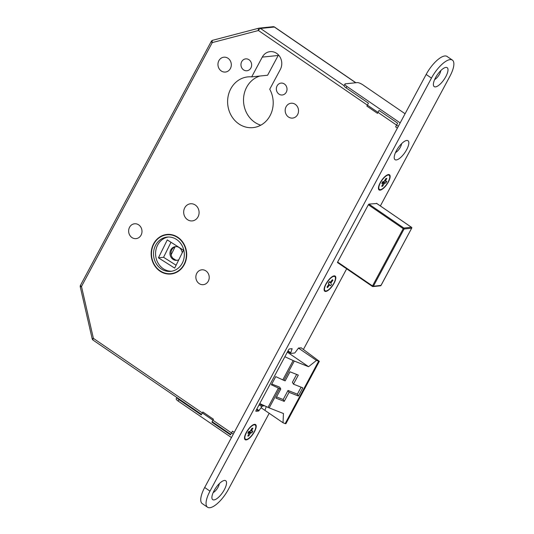 <?xml version="1.0" encoding="UTF-8"?>
<svg xmlns="http://www.w3.org/2000/svg" width="534" height="534" viewBox="0 0 534 534"><rect width="100%" height="100%" fill="white"/><g stroke="black" fill="none" stroke-linecap="round" stroke-linejoin="round"><path stroke-width="0.8" d="M182.227 252.816A6.889 6.154 -95.8 0 0 175.406 246.635A6.889 6.154 -95.8 0 0 170.8 249.852A6.889 6.154 -95.8 0 0 170.94 257.101A6.889 6.154 -95.8 0 0 176.814 260.345A6.889 6.154 -95.8 0 0 178.803 259.744M175.926 246.608A6.889 6.154 -95.8 0 0 171.828 249.752A6.889 6.154 -95.8 0 0 171.828 256.747A6.889 6.154 -95.8 0 0 177.321 260.265M153.625 243.744A19.865 17.749 -95.8 0 0 154.019 264.644A19.865 17.749 -95.8 0 0 170.947 273.989A19.865 17.749 -95.8 0 0 184.223 264.704A19.865 17.749 -95.8 0 0 183.829 243.804A19.865 17.749 -95.8 0 0 166.902 234.459A19.865 17.749 -95.8 0 0 153.625 243.744M169.318 273.728A19.865 17.749 -95.8 0 0 171.968 273.849M170.58 234.513A19.524 17.442 -95.8 0 0 168.991 234.593L166.935 234.806A19.524 17.442 -95.8 0 0 153.885 243.925A19.524 17.442 -95.8 0 0 154.279 264.464A19.524 17.442 -95.8 0 0 170.913 273.648A19.524 17.442 -95.8 0 0 183.963 264.524A19.524 17.442 -95.8 0 0 183.569 243.985A19.524 17.442 -95.8 0 0 166.935 234.806M155.654 245.139A17.228 15.386 -95.8 0 0 156.001 263.262A17.228 15.386 -95.8 0 0 170.68 271.359A17.228 15.386 -95.8 0 0 182.194 263.309A17.228 15.386 -95.8 0 0 181.847 245.193A17.228 15.386 -95.8 0 0 167.169 237.089A17.228 15.386 -95.8 0 0 155.654 245.139M168.203 237.023A17.228 15.386 -95.8 0 0 157.71 244.926A17.228 15.386 -95.8 0 0 157.777 262.554A17.228 15.386 -95.8 0 0 171.701 271.219M250.9 67.965A5.974 5.333 84.2 0 1 246.908 70.755A5.974 5.333 84.2 0 1 241.815 67.945A5.974 5.333 84.2 0 1 241.702 61.664A5.974 5.333 84.2 0 1 245.693 58.873A5.974 5.333 84.2 0 1 250.78 61.684A5.974 5.333 84.2 0 1 250.9 67.965M286.277 92.195A5.974 5.333 84.2 0 1 282.286 94.985A5.974 5.333 84.2 0 1 277.199 92.175A5.974 5.333 84.2 0 1 277.079 85.894A5.974 5.333 84.2 0 1 281.071 83.104A5.974 5.333 84.2 0 1 286.157 85.914A5.974 5.333 84.2 0 1 286.277 92.195M230.381 68.566A7.463 6.668 84.2 0 1 225.395 72.05A7.463 6.668 84.2 0 1 219.033 68.539A7.463 6.668 84.2 0 1 218.88 60.689A7.463 6.668 84.2 0 1 223.873 57.198A7.463 6.668 84.2 0 1 230.234 60.709A7.463 6.668 84.2 0 1 230.381 68.566M297.605 114.603A7.463 6.668 84.2 0 1 292.619 118.087A7.463 6.668 84.2 0 1 286.257 114.576A7.463 6.668 84.2 0 1 286.104 106.727A7.463 6.668 84.2 0 1 291.097 103.236A7.463 6.668 84.2 0 1 297.458 106.747A7.463 6.668 84.2 0 1 297.605 114.603M141.063 235.147A7.463 6.668 84.2 0 1 136.07 238.631A7.463 6.668 84.2 0 1 129.709 235.12A7.463 6.668 84.2 0 1 129.562 227.27A7.463 6.668 84.2 0 1 134.555 223.779A7.463 6.668 84.2 0 1 140.916 227.29A7.463 6.668 84.2 0 1 141.063 235.147M208.287 281.184A7.463 6.668 84.2 0 1 203.294 284.669A7.463 6.668 84.2 0 1 196.933 281.158A7.463 6.668 84.2 0 1 196.786 273.308A7.463 6.668 84.2 0 1 201.779 269.817A7.463 6.668 84.2 0 1 208.14 273.328A7.463 6.668 84.2 0 1 208.287 281.184M198.021 216.877A8.611 7.696 84.2 0 1 192.26 220.902A8.611 7.696 84.2 0 1 184.924 216.857A8.611 7.696 84.2 0 1 184.751 207.793A8.611 7.696 84.2 0 1 190.504 203.768A8.611 7.696 84.2 0 1 197.847 207.819A8.611 7.696 84.2 0 1 198.021 216.877M260.792 125.19A25.492 22.775 84.2 0 1 246.681 87.182A25.492 22.775 84.2 0 1 259.924 76.028M251.688 76.869L262.281 57.111A11.715 10.466 84.2 0 1 270.111 51.638A11.715 10.466 84.2 0 1 280.09 57.145A11.715 10.466 84.2 0 1 280.323 69.467L269.73 89.225A25.492 22.775 84.2 0 1 270.044 115.704A25.492 22.775 84.2 0 1 253.003 127.619A25.492 22.775 84.2 0 1 231.282 115.631A25.492 22.775 84.2 0 1 230.775 88.811A25.492 22.775 84.2 0 1 247.809 76.896A25.492 22.775 84.2 0 1 251.688 76.869L267.601 75.241L278.194 55.483A11.715 10.466 84.2 0 1 278.488 54.962M175.065 246.848L171.134 254.805M172.956 258.336L175.599 260.011M288.3 351.692L287.125 352.52M176.1 265.231L163.571 257.301L158.438 257.822L167.275 239.92L183.516 250.206L174.678 268.108L158.438 257.822M163.571 257.301L170.987 242.269M271.352 384.807L275.744 376.624L282.78 379.881A6.889 1.869 28.2 0 0 283.921 380.375L285.156 380.862L290.015 371.804L298.319 375.088L293.46 384.146L302.805 387.844L298.413 396.028L289.074 392.33L284.215 401.388L275.911 398.104L280.771 389.046L279.529 388.552A6.889 1.869 28.2 0 1 278.394 388.064L271.352 384.807M284.869 356.725L293.146 360.557A6.889 1.869 28.2 0 0 294.294 361.051L308.559 366.698L316.468 360.423L319.332 361.338L301.103 347.754M259.758 403.557L268.035 407.389A6.889 1.869 28.2 0 0 269.183 407.883L283.447 413.53L283.04 422.768L285.169 423.616L318.598 361.271M283.04 422.768L261.113 407.756M285.169 423.616L285.904 423.682L319.332 361.338M316.468 360.423L298.406 348.055M308.559 366.698L287.766 352.453M293.46 384.146L292.412 382.284L296.63 374.421M276.552 396.909L283.167 399.525L288.02 390.467L297.365 394.165L301.116 387.177M297.365 394.165L298.413 396.028M288.02 390.467L289.074 392.33M283.167 399.525L284.215 401.388M271.766 384.033L279.723 387.183L280.771 389.046M170.913 273.648L172.963 273.435A19.524 17.442 -95.8 0 0 174.538 273.194M167.93 234.393A19.865 17.749 -95.8 0 0 165.36 235.047M258.816 28.202L212.766 40.264A2.296 1.021 75.3 0 0 212.699 40.277A2.296 2.296 0 0 0 211.257 41.412L80.494 285.283A2.296 2.296 0 0 0 80.28 286.885L92.168 338.75L93.383 338.342L233.285 434.155M80.28 286.885L81.488 286.478L93.383 338.342A2.296 0.821 -55.6 0 0 93.11 340.131L201.552 414.397M355.737 82.757L274.369 27.034L260.512 28.456A2.296 2.049 84.2 0 0 258.957 28.169A2.296 1.021 75.3 0 0 258.883 28.182L212.699 40.277A2.296 1.021 75.3 0 0 212.252 42.6L81.488 286.478A2.296 0.621 28.2 0 1 80.494 285.283M355.884 82.743L274.623 27.087A2.296 0.821 -55.6 0 0 274.369 27.034A2.296 2.049 -95.8 0 0 273.088 26.7L259.23 28.122A2.296 2.296 0 0 0 258.883 28.182L258.883 28.182A2.296 1.021 75.3 0 0 258.436 30.511L212.252 42.6A2.296 0.621 28.2 0 1 211.257 41.412M327.869 281.284A8.611 3.084 124.4 0 0 325.099 290.77A8.611 3.084 124.4 0 0 332.061 286.044A8.611 3.084 124.4 0 0 334.831 276.559A8.611 3.084 124.4 0 0 327.869 281.284M327.369 286.578L327.509 287.639L327.008 287.072L328.951 284.041L328.236 283.227L329.458 281.565L330.172 282.379L332.422 279.689L332.922 280.257L331.841 280.483M330.513 282.159L331.193 282.619L332.922 280.257M327.509 287.639L329.238 285.276L328.63 284.856M331.193 282.619L330.973 283.294L329.124 282.019M329.104 282.045L330.973 283.294M331.694 284.101L330.473 285.763L329.758 284.949L329.238 285.276M329.298 281.778L330.172 282.379M328.857 284.335L329.758 284.949M388.138 181.96A8.611 3.084 124.4 0 0 389.152 175.245A8.611 3.084 124.4 0 0 380.435 182.748A8.611 3.084 124.4 0 0 379.42 189.457A8.611 3.084 124.4 0 0 388.138 181.96M385.822 178.676L386.836 178.409L385.501 180.899L385.495 181.4L386.81 181.266L385.868 183.022L382.671 181.754M382.624 181.834L384.553 183.155L382.658 186.199L381.737 186.299L383.078 183.302L381.763 183.442L382.704 181.687L384.019 181.553L385.915 178.503L386.836 178.409M383.999 183.709L382.257 182.515M382.658 186.199L382.397 185.058M384.86 180.465L385.501 180.899M384.553 183.155L385.868 183.022M385.495 181.4L384.667 180.832M383.078 183.302L382.17 182.681M254.211 431.732A8.611 3.084 124.4 0 0 255.225 425.017A8.611 3.084 124.4 0 0 246.508 432.52A8.611 3.084 124.4 0 0 245.493 439.228A8.611 3.084 124.4 0 0 254.211 431.732M251.894 428.448L252.909 428.181L251.574 430.678L251.567 431.172L252.882 431.038L251.941 432.794L248.744 431.525M248.697 431.606L250.626 432.927L248.731 435.978L247.809 436.071L249.151 433.081L247.836 433.214L248.777 431.459L250.092 431.325L251.988 428.275L252.909 428.181M250.072 433.481L248.33 432.293M248.731 435.978L248.47 434.83M250.933 430.237L251.574 430.678M250.626 432.927L251.941 432.794M251.567 431.172L250.74 430.604M249.151 433.081L248.243 432.453M405.086 113.749L362.84 84.819A4.592 1.248 28.2 0 0 357.246 82.603L345.438 83.811A4.592 1.248 28.2 0 0 344.931 84.065A4.592 1.248 28.2 0 0 346.926 86.448L346.139 87.91L368.433 103.175L366.865 106.092L377.478 113.362L379.047 110.445L397.623 123.16L395.634 126.872L397.396 128.08M346.139 87.91A4.592 1.248 -151.8 0 1 344.15 85.527L344.931 84.065M346.926 86.448L400.173 122.913M176.974 397.563A4.592 1.248 28.2 0 0 178.997 399.639L178.209 401.101A4.592 1.248 -151.8 0 1 176.213 398.718L176.874 397.496M234.226 432.393L232.464 431.185L230.474 434.89L211.898 422.174L213.466 419.25L202.853 411.981L201.285 414.905L178.997 399.639M211.898 422.174L212.772 422.08M231.456 437.56L178.209 401.101M224.36 489.658A11.481 4.118 124.4 0 0 223.92 480.547A11.481 4.118 124.4 0 0 214.094 490.713A11.481 4.118 124.4 0 0 211.931 498.042A11.481 4.118 124.4 0 0 216.697 498.769A11.481 4.118 124.4 0 0 224.36 489.658M213.193 492.568A6.315 2.263 124.4 0 0 218.072 487.168A6.315 2.263 124.4 0 0 219.267 483.697M406.654 149.68A11.481 4.118 124.4 0 0 406.214 140.562A11.481 4.118 124.4 0 0 396.388 150.728A11.481 4.118 124.4 0 0 394.232 158.064A11.481 4.118 124.4 0 0 398.991 158.792A11.481 4.118 124.4 0 0 406.654 149.68M395.487 152.584A6.315 2.263 124.4 0 0 400.366 147.19A6.315 2.263 124.4 0 0 401.561 143.713M445.83 76.616A11.481 4.118 124.4 0 0 445.389 67.504A11.481 4.118 124.4 0 0 435.564 77.67A11.481 4.118 124.4 0 0 433.408 84.999A11.481 4.118 124.4 0 0 438.167 85.727A11.481 4.118 124.4 0 0 445.83 76.616M434.663 79.526A6.315 2.263 124.4 0 0 439.542 74.126A6.315 2.263 124.4 0 0 440.737 70.655M254.464 431.706A9.185 3.291 124.4 0 0 254.111 424.41A9.185 3.291 124.4 0 0 246.254 432.547A9.185 3.291 124.4 0 0 244.525 438.407A9.185 3.291 124.4 0 0 248.337 438.995A9.185 3.291 124.4 0 0 254.464 431.706M334.07 283.247A9.185 3.291 124.4 0 0 333.717 275.951A9.185 3.291 124.4 0 0 325.86 284.088A9.185 3.291 124.4 0 0 324.131 289.949A9.185 3.291 124.4 0 0 327.936 290.529A9.185 3.291 124.4 0 0 334.07 283.247M388.392 181.934A9.185 3.291 124.4 0 0 388.038 174.638A9.185 3.291 124.4 0 0 380.181 182.775A9.185 3.291 124.4 0 0 378.452 188.636A9.185 3.291 124.4 0 0 382.264 189.223A9.185 3.291 124.4 0 0 388.392 181.934M380.368 205.944L449.942 76.195A20.672 7.409 124.4 0 0 452.378 60.088L447.071 56.457A20.672 7.409 124.4 0 0 426.152 74.453L204.682 487.495A20.672 7.409 124.4 0 0 202.239 503.602L207.552 507.24A20.672 7.409 124.4 0 0 228.465 489.237L269.189 413.289M452.378 60.088A20.672 7.409 124.4 0 0 431.459 78.091L209.989 491.133A20.672 7.409 124.4 0 0 207.552 507.24M303.439 349.416L346.653 268.822M376.817 203.514L369.001 204.081L368.38 204.696L337.561 262.174L337.728 262.708M301.356 347.928L298.519 348.014L295.295 352.32A1.148 0.414 -55.6 0 1 294.454 353.034L290.883 353.401A1.148 0.414 -55.6 0 1 290.756 353.374A1.148 0.414 -55.6 0 1 290.75 352.787L292.118 348.695L289.328 348.956L288.707 349.576L255.899 410.753L255.899 411.307L258.61 411.026L261.834 406.721A1.148 0.414 -55.6 0 1 262.675 406.007L264.617 405.807M266.266 406.568L264.971 410.279M282.78 379.881L293.146 360.557M268.035 407.389L278.394 388.064M283.934 380.375L294.294 361.051M269.183 407.883L279.549 388.558M398.344 126.318L258.436 30.511A2.296 0.821 -55.6 0 1 260.512 28.456L344.103 85.707M262.281 57.111L278.194 55.483M337.628 262.047L372.512 285.937L403.223 228.659L368.34 204.762M372.392 286.411L337.441 262.474M368.907 204.108L403.844 228.038L411.447 227.264L376.477 203.314M411.721 228.071L411.741 228.172A0.688 0.688 0 0 0 411.52 227.277L411.447 227.264A0.688 0.614 -95.8 0 1 411.661 228.212L381.022 285.45A0.688 0.688 0 0 1 380.488 285.81A0.688 0.614 -95.8 0 0 380.949 285.49L411.661 228.212L404.064 228.986L373.353 286.271L381.016 285.37M376.523 203.307L411.567 227.371M404.064 228.986A0.688 0.614 -95.8 0 0 403.844 228.038L403.223 228.659L404.064 228.986M373.353 286.271L372.512 285.937L372.432 286.471A0.688 0.688 0 0 0 372.892 286.591A0.688 0.614 -95.8 0 0 373.353 286.271M337.435 262.508L372.505 286.491A0.688 0.614 -95.8 0 0 372.892 286.591L380.488 285.81M209.989 491.133L204.682 487.495M431.459 78.091L426.152 74.453M287.993 350.898L290.75 352.787M259.584 403.884L262.675 406.007M259.077 404.832L261.834 406.721M256.827 409.031L259.117 410.599M256.52 409.598L258.61 411.026M291.644 348.722L292.118 349.049M212.172 421.666L230.741 434.389M92.168 338.75A2.296 2.296 0 0 0 93.11 340.131M274.623 27.087A2.296 2.296 0 0 0 273.088 26.7M324.298 290.222L325.099 290.77M334.037 276.011L334.831 276.559M388.358 174.698L389.152 175.245M378.626 188.916L379.42 189.457M254.431 424.477L255.225 425.017M244.699 438.688L245.493 439.228M287.766 351.325L290.756 353.374"/></g></svg>
